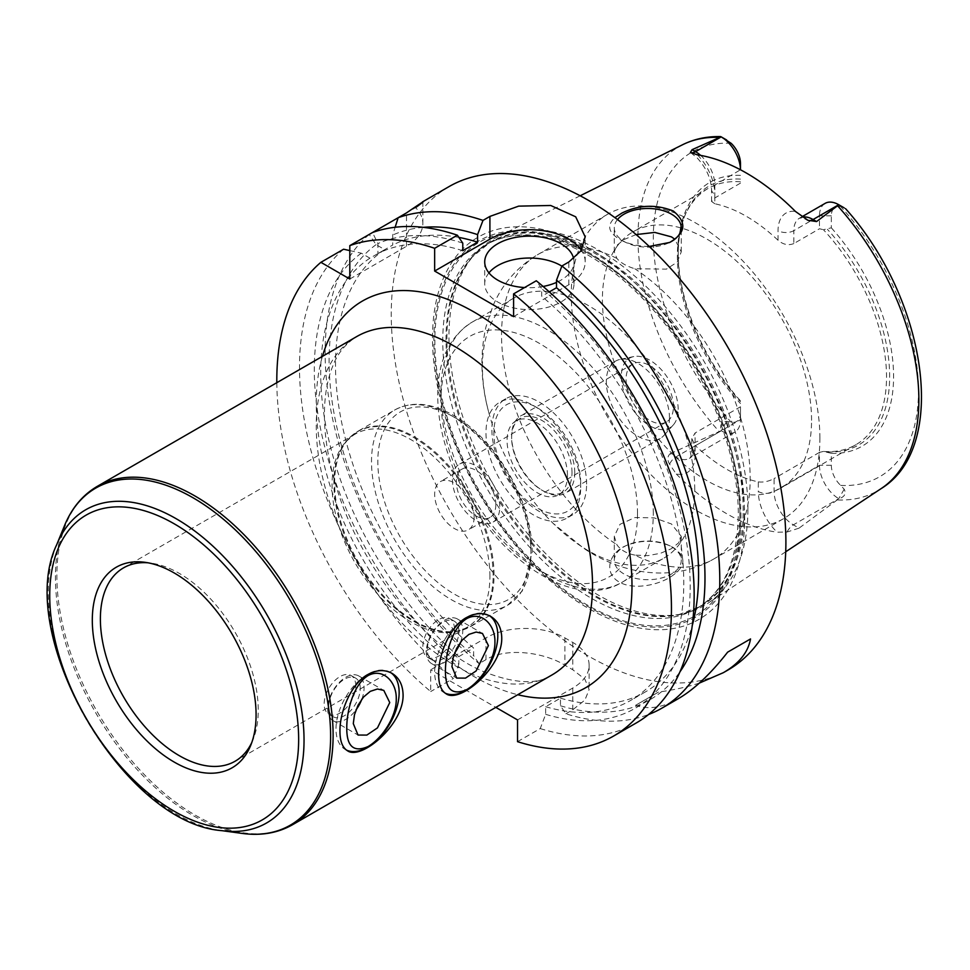 <?xml version="1.0" encoding="UTF-8"?>
<svg xmlns="http://www.w3.org/2000/svg" width="970" height="970" viewBox="0 0 970 970"><rect width="100%" height="100%" fill="white"/><g stroke="black" fill="none" stroke-linecap="round" stroke-linejoin="round"><path stroke-width="0.73" stroke-dasharray="4.85 3.64" d="M390.874 672.744A44.644 25.778 120 0 0 389.891 672.125A44.644 25.778 120 0 0 345.247 697.915A44.644 25.778 120 0 0 345.247 749.47A44.644 25.778 120 0 0 346.448 750.089M355.735 685.729A22.322 12.889 120 0 0 351.104 675.52A22.322 12.889 120 0 0 328.781 688.409A22.322 12.889 120 0 0 328.781 714.187A22.322 12.889 120 0 0 345.987 708.197A22.322 12.889 120 0 0 355.735 685.729M360.246 688.336A22.322 12.889 120 0 0 355.614 678.115A22.322 12.889 120 0 0 333.292 691.004A22.322 12.889 120 0 0 333.292 716.781A22.322 12.889 120 0 0 350.497 710.804A22.322 12.889 120 0 0 360.246 688.336M361.871 699.079A25.778 14.877 120 0 0 364.089 687.742A25.778 14.877 120 0 0 358.754 675.944A25.778 14.877 120 0 0 332.977 690.822A25.778 14.877 120 0 0 332.977 720.589A25.778 14.877 120 0 0 355.99 709.919M489.535 615.78A44.644 25.778 120 0 0 488.553 615.174A44.644 25.778 120 0 0 443.908 640.952A44.644 25.778 120 0 0 443.908 692.507A44.644 25.778 120 0 0 445.109 693.126M454.396 628.778A22.322 12.889 120 0 0 449.765 618.557A22.322 12.889 120 0 0 427.443 631.446A22.322 12.889 120 0 0 427.443 657.223A22.322 12.889 120 0 0 444.648 651.246A22.322 12.889 120 0 0 454.396 628.778M458.907 631.373A22.322 12.889 120 0 0 454.275 621.152A22.322 12.889 120 0 0 431.953 634.04A22.322 12.889 120 0 0 431.953 659.83A22.322 12.889 120 0 0 449.158 653.841A22.322 12.889 120 0 0 458.907 631.373M460.544 642.116A25.778 14.877 120 0 0 462.751 630.779A25.778 14.877 120 0 0 457.416 618.981A25.778 14.877 120 0 0 431.638 633.859A25.778 14.877 120 0 0 431.638 663.625A25.778 14.877 120 0 0 454.651 652.955M452.42 479.532A33.489 19.339 -120 0 0 467.031 513.227A33.489 19.339 -120 0 0 492.845 522.199A33.489 19.339 -120 0 0 499.78 506.873A33.489 19.339 -120 0 0 485.158 473.178A33.489 19.339 -120 0 0 459.356 464.206A33.489 19.339 -120 0 0 452.42 479.532M495.828 504.594A27.912 16.114 -120 0 0 483.654 476.512A27.912 16.114 -120 0 0 462.144 469.031A27.912 16.114 -120 0 0 462.144 501.26A27.912 16.114 -120 0 0 490.056 517.374A27.912 16.114 -120 0 0 495.828 504.594M251.824 742.438A111.623 64.444 -120 0 0 253.049 739.637A111.623 64.444 -120 0 0 258.25 710.113A111.623 64.444 -120 0 0 151.15 563.146A111.623 64.444 -120 0 0 148.119 562.818M489.911 576.374A111.623 64.444 -120 0 0 441.192 464.036A111.623 64.444 -120 0 0 355.166 434.136A111.623 64.444 -120 0 0 345.611 441.98A111.623 64.444 -120 0 0 355.166 563.024A111.623 64.444 -120 0 0 455.209 631.822A111.623 64.444 -120 0 0 466.788 627.469A111.623 64.444 -120 0 0 489.911 576.374M474.124 517.131A27.912 16.114 -120 0 0 461.938 489.05A27.912 16.114 -120 0 0 440.441 481.569A27.912 16.114 -120 0 0 440.441 513.797A27.912 16.114 -120 0 0 468.34 529.899A27.912 16.114 -120 0 0 474.124 517.131M276.814 382.701A279.057 161.117 -120 0 0 430.716 691.549L430.716 669.785L495.815 707.372M617.478 219.559A33.489 19.339 0 0 0 614.289 227.804A33.489 19.339 0 0 0 626.875 242.924A33.489 19.339 0 0 0 668.657 242.924A33.489 19.339 0 0 0 669.264 242.633M649.221 246.465C639.679 246.404 630.803 244.573 622.607 240.948C608.554 233.624 605.995 225.852 614.907 217.656M636.126 234.582L624.086 239.505L616.823 245.398L614.289 251.848L616.884 258.396C620.521 262.749 626.499 266.204 634.816 268.751L666.378 269.139L677.254 262.106L681.255 251.848L674.817 239.214M694.738 489.559A150.132 86.682 -120 0 0 629.203 338.469A150.132 86.682 -120 0 0 513.506 298.251A150.132 86.682 -120 0 0 488.504 411.438A150.132 86.682 -120 0 0 553.106 523.339A150.132 86.682 -120 0 0 580.921 546.11A150.132 86.682 -120 0 0 663.638 558.284A150.132 86.682 -120 0 0 694.738 489.559M634.816 555.095C626.499 553.446 620.521 550.002 616.884 544.74L614.289 536.325L619.988 524.333L634.974 517.531L654.192 517.859L671.446 523.97L681.255 536.325L678.709 542.788L671.446 548.68L660.57 553.264L647.766 555.664L634.816 555.095A175.812 101.498 -120 0 0 713.762 558.999A175.812 101.498 -120 0 0 750.174 478.513A175.812 101.498 -120 0 0 634.816 268.751M671.349 576.422C685.984 566.468 686.651 556.853 673.362 547.589L670.318 546.025C655.599 539.89 640.855 539.756 626.087 545.637C608.699 552.876 603.352 573.125 619.187 581.988C633.143 590.257 658.036 585.346 671.349 576.422M671.446 546.704A33.489 19.339 180 0 1 681.255 560.369A33.489 19.339 180 0 1 647.766 579.708A33.489 19.339 180 0 1 614.289 560.369A33.489 19.339 180 0 1 626.875 545.261A33.489 19.339 180 0 1 668.657 545.261A33.489 19.339 180 0 1 671.446 546.704M819.905 438.258A175.812 101.498 -120 0 0 743.165 261.33A175.812 101.498 -120 0 0 607.681 214.225A175.812 101.498 -120 0 0 607.681 417.233A175.812 101.498 -120 0 0 783.493 518.732A175.812 101.498 -120 0 0 819.905 438.258M740.474 406.769L740.474 419.683L740.474 406.769L695.09 432.972L691.816 438.586L695.09 445.388L695.09 454.991A38.4 22.165 60 0 1 676.236 473.966L669.579 464.157C667.117 459.938 667.299 456.47 670.137 453.717L675.835 457.003A27.233 15.726 -120 0 0 681.716 459.331A27.233 15.726 -120 0 0 689.452 458.349A27.233 15.726 -120 0 0 695.09 445.885L695.09 432.972M740.474 412.844A18.866 10.888 60 0 1 731.113 422.144L726.676 421.344C721.607 421.792 719.74 424.921 721.098 430.728L721.219 430.801A27.233 15.726 -120 0 0 734.836 432.147A27.233 15.726 -120 0 0 740.474 419.683L695.09 445.885A11.167 6.45 0 0 0 691.816 450.444A11.167 6.45 0 0 0 695.09 454.991M811.563 420.289A147.901 85.396 -120 0 0 746.997 271.442A147.901 85.396 -120 0 0 633.034 231.818A147.901 85.396 -120 0 0 633.034 402.599A147.901 85.396 -120 0 0 780.935 487.995A147.901 85.396 -120 0 0 811.563 420.289M823.433 451.426L819.48 452.384L819.48 465.297A27.233 15.726 -120 0 0 838.735 498.653L838.856 498.725C844.567 496.979 846.349 493.803 844.203 489.195L840.675 485.4A18.866 10.888 60 0 1 831.326 465.297L831.326 453.317L823.433 451.426A147.901 85.396 -120 0 0 855.904 444.709A147.901 85.396 -120 0 0 886.531 377.003A147.901 85.396 -120 0 0 823.433 229.708L831.326 227.817L831.326 215.837A18.866 10.888 60 0 1 840.675 206.549L845.525 208.635M825.118 203.373A27.233 15.726 -120 0 0 819.48 215.837L793.824 230.654L793.824 243.567L819.48 228.75L823.433 229.708M793.824 243.567C788.404 245.713 783.142 244.622 778.049 240.269L778.049 230.654A38.4 22.165 60 0 1 795.436 211.436M740.474 163.396L740.474 170.223A27.233 15.726 -120 0 0 740.474 169.774L714.817 185.04A11.167 6.45 0 0 0 711.556 189.599A11.167 6.45 0 0 0 714.817 194.158L714.817 203.761A147.901 85.396 60 0 1 778.049 240.269M714.817 203.761L711.556 201.457L714.817 197.953L714.817 185.04A27.233 15.726 -120 0 0 702.486 157.164A27.233 15.726 -120 0 0 700.631 155.394M740.474 183.136L714.817 197.953M740.474 181.814A147.901 85.396 -120 0 0 708.003 188.532A147.901 85.396 -120 0 0 684.25 217.122A147.901 85.396 -120 0 0 740.474 403.532M831.326 465.297L819.48 465.297L774.096 491.499A11.167 6.45 180 0 1 758.31 491.499L758.31 481.884A147.901 85.396 60 0 1 695.09 445.388M758.31 481.884C763.414 482.526 768.677 481.423 774.096 478.586L774.096 491.499A27.233 15.726 -120 0 0 787.47 520.393A27.233 15.726 -120 0 0 793.351 524.855L799.05 528.141L838.856 498.725M819.48 452.384L774.096 478.586M740.474 179.11A149.513 86.318 -120 0 0 685.159 214.904A149.513 86.318 -120 0 0 678.2 254.443A149.513 86.318 -120 0 0 740.474 401.689M740.474 175.364A152.302 87.93 -120 0 0 678.2 252.164A152.302 87.93 -120 0 0 740.474 400.865M721.098 136.806L726.676 140.019M721.098 430.728L670.137 453.717M831.326 215.837L819.48 215.837L819.48 228.75M844.203 207.871L838.735 204.718L844.203 207.871M827.374 451.862A149.513 86.318 -120 0 0 889.648 376.518A149.513 86.318 -120 0 0 827.374 229.284M831.326 453.317A152.302 87.93 -120 0 0 893.588 376.518A152.302 87.93 -120 0 0 831.326 227.817M799.05 528.141L787.106 532.009L777.164 532.227A38.4 22.165 60 0 1 758.31 491.499M676.236 473.966A202.318 116.812 -120 0 0 777.164 532.227M747.906 508.874A211.387 122.05 -120 0 0 658.072 298.736A211.387 122.05 -120 0 0 496.555 237.456A211.387 122.05 -120 0 0 474.633 254.382A211.387 122.05 -120 0 0 492.748 483.593A211.387 122.05 -120 0 0 682.189 613.889A211.387 122.05 -120 0 0 707.797 603.364A211.387 122.05 -120 0 0 747.906 508.874M699.37 683.074C687.487 686.93 673.859 689.949 658.46 692.095L635.58 705.311C648.336 709.907 662.607 707.676 678.37 698.643M635.58 705.311L658.46 692.095M349.806 279.02L406.491 246.295A55.811 32.228 0 0 0 422.847 223.512A55.811 32.228 0 0 0 415.596 207.641L416.7 206.61M349.806 250.599L361.289 253.182L369.946 258.178L384.75 249.642L376.093 244.634L369.218 234.413L372.516 232.521L377.924 243.579L377.924 253.57L392.729 245.034L392.729 235.031L395.142 227.259M398.149 217.716L415.596 207.641M343.586 249.217A279.057 161.117 -120 0 0 453.414 678.442L430.716 691.549M462.775 243.143A265.792 153.454 -120 0 0 377.924 243.579M361.289 253.182A265.792 153.454 -120 0 0 458.834 664.195L453.414 678.442M462.775 250.709A256.735 148.228 -120 0 0 377.924 253.57M369.946 258.178A256.735 148.228 -120 0 0 458.834 656.593L458.834 664.195M458.871 237.407A256.735 148.228 -120 0 0 392.729 245.034M384.75 249.642A256.735 148.228 -120 0 0 473.627 648.045L458.834 656.593M423.32 227.344A265.792 153.454 -120 0 0 392.729 235.031M376.093 244.634A265.792 153.454 -120 0 0 473.627 655.647L473.627 648.045M449.049 186.592A279.057 161.117 -120 0 0 449.037 508.826A279.057 161.117 -120 0 0 728.106 669.943M517.531 741.674L540.241 728.567L545.649 714.32L545.649 706.718L560.454 698.17L560.454 705.772L565.874 713.774A279.057 161.117 -120 0 0 648.578 714.49M565.874 713.774L572.785 709.773L584.898 700.061L589.13 689.585L584.898 679.194L572.785 669.749A279.057 161.117 60 0 1 564.892 665.19C544.267 652.361 506.619 647.038 485.97 659.648L479.047 663.638L473.627 655.647M369.218 234.413A279.057 161.117 -120 0 0 479.047 663.638M517.531 719.91L572.785 688.021A55.811 32.228 0 0 0 589.13 665.226A55.811 32.228 0 0 0 572.785 642.443L564.892 637.884A55.811 32.228 0 0 0 485.97 637.884L430.716 669.785M488.941 272.873A44.644 25.778 0 0 0 484.721 283.81A44.644 25.778 0 0 0 497.804 302.034A44.644 25.778 0 0 0 546.462 307.623A44.644 25.778 0 0 0 574.022 283.81A44.644 25.778 0 0 0 561.86 266.132M573.67 258.699A44.644 25.778 180 0 1 574.022 261.936A44.644 25.778 180 0 1 556.513 282.403M543.115 286.465A44.644 25.778 180 0 1 524.54 287.556M513.591 316.62L568.844 284.719A55.811 32.228 0 0 0 585.189 261.936A55.811 32.228 0 0 0 581.345 250.187M549.311 291.897L541.709 296.286L541.709 288.72L536.289 280.779M673.422 406.624A33.489 19.339 -120 0 0 658.8 372.916A33.489 19.339 -120 0 0 632.998 363.956A33.489 19.339 -120 0 0 632.998 402.623A33.489 19.339 -120 0 0 666.487 421.95A33.489 19.339 -120 0 0 673.422 406.624M678.176 409.364A40.206 23.219 -120 0 0 663.043 371.619A40.206 23.219 -120 0 0 633.762 356.572A40.206 23.219 -120 0 0 629.639 404.563A40.206 23.219 -120 0 0 673.265 424.981A40.206 23.219 -120 0 0 678.176 409.364M669.47 418.009A44.644 25.778 -120 0 0 652.677 376.105A44.644 25.778 -120 0 0 620.157 359.385A44.644 25.778 -120 0 0 615.574 361.119A44.644 25.778 -120 0 0 615.574 412.674A44.644 25.778 -120 0 0 660.23 438.452A44.644 25.778 -120 0 0 664.013 435.348A44.644 25.778 -120 0 0 669.47 418.009M574.761 472.693A44.644 25.778 -120 0 0 555.276 427.77A44.644 25.778 -120 0 0 520.866 415.803A44.644 25.778 -120 0 0 511.614 436.755A44.644 25.778 -120 0 0 542.739 490.662A44.644 25.778 -120 0 0 565.51 493.136A44.644 25.778 -120 0 0 574.761 472.693M572.021 472.681A42.692 24.65 -120 0 0 553.385 429.722A42.692 24.65 -120 0 0 520.478 418.276A42.692 24.65 -120 0 0 511.639 438.319A42.692 24.65 -120 0 0 541.393 489.862A42.692 24.65 -120 0 0 563.17 492.226A42.692 24.65 -120 0 0 572.021 472.681M567.462 475.312A42.692 24.65 -120 0 0 548.826 432.353A42.692 24.65 -120 0 0 515.919 420.907A42.692 24.65 -120 0 0 515.919 470.207A42.692 24.65 -120 0 0 558.611 494.858A42.692 24.65 -120 0 0 567.462 475.312M580.678 482.951A61.389 35.441 -120 0 0 537.271 407.764A61.389 35.441 -120 0 0 493.863 432.826A61.389 35.441 -120 0 0 537.271 508.013A61.389 35.441 -120 0 0 580.678 482.951L580.678 487.51A66.978 38.667 -120 0 0 533.318 405.484A66.978 38.667 -120 0 0 499.841 402.162A66.978 38.667 -120 0 0 499.841 479.495A66.978 38.667 -120 0 0 566.807 518.162A66.978 38.667 -120 0 0 580.678 487.51M586.595 484.091A66.978 38.667 -120 0 0 557.362 416.688A66.978 38.667 -120 0 0 505.758 398.743A66.978 38.667 -120 0 0 505.758 476.076A66.978 38.667 -120 0 0 572.724 514.755A66.978 38.667 -120 0 0 586.595 484.091M740.934 517.604A217.147 125.373 -120 0 0 510.62 231.078A217.147 125.373 -120 0 0 510.62 538.168A217.147 125.373 -120 0 0 740.934 517.604M744.657 518.38A220.736 127.446 -120 0 0 510.535 227.125A220.736 127.446 -120 0 0 510.535 539.296A220.736 127.446 -120 0 0 744.657 518.38M560.454 705.772A265.792 153.454 -120 0 0 679.946 671.834M560.454 698.17A256.735 148.228 -120 0 0 645.414 691.901A256.735 148.228 -120 0 0 692.253 625.577M545.649 706.718A256.735 148.228 -120 0 0 630.609 700.449A256.735 148.228 -120 0 0 676.551 520.187A256.735 148.228 -120 0 0 541.709 296.286M545.649 714.32A265.792 153.454 -120 0 0 690.179 584.279A265.792 153.454 -120 0 0 541.709 288.72M540.241 728.567A279.057 161.117 -120 0 0 636.356 722.905M356.717 336.566A195.346 112.775 -120 0 0 356.717 562.127A195.346 112.775 -120 0 0 552.063 674.902C537.501 684.978 514.512 683.814 483.096 671.434C424.884 646.832 358.912 565.267 335.85 485.182C326.102 452.384 322.598 423.065 325.326 397.227C326.635 385.369 329.085 375.063 332.674 366.333C337.281 353.82 345.296 343.901 356.717 336.566M322.416 356.378A223.245 128.889 -120 0 0 362.501 558.793A223.245 128.889 -120 0 0 517.75 694.714M97.315 486.334A195.346 112.775 -120 0 0 97.315 711.895A195.346 112.775 -120 0 0 292.649 824.67M64.469 525.74A194.594 112.35 -120 0 0 95.715 712.817A194.594 112.35 -120 0 0 242.1 833.412M56.709 544.716A180.844 104.408 -120 0 0 85.748 718.576A180.844 104.408 -120 0 0 221.79 830.647M493.136 575.295A112.593 65.002 -120 0 0 436.852 454.906A112.593 65.002 -120 0 0 347.587 439.749A112.593 65.002 -120 0 0 357.227 561.836A112.593 65.002 -120 0 0 458.131 631.227A112.593 65.002 -120 0 0 493.136 575.295M494.057 574.883A112.738 65.087 -120 0 0 444.854 461.429A112.738 65.087 -120 0 0 357.978 431.226A112.738 65.087 -120 0 0 357.978 561.4A112.738 65.087 -120 0 0 470.717 626.499A112.738 65.087 -120 0 0 494.057 574.883M530.954 553.579A112.738 65.087 -120 0 0 481.738 440.125A112.738 65.087 -120 0 0 394.863 409.922A112.738 65.087 -120 0 0 394.863 540.108A112.738 65.087 -120 0 0 507.601 605.195A112.738 65.087 -120 0 0 530.954 553.579M530.954 549.942A108.276 62.517 -120 0 0 416.106 407.073A108.276 62.517 -120 0 0 416.106 560.199A108.276 62.517 -120 0 0 530.954 549.942M616.884 258.396A175.812 101.498 -120 0 0 537.95 254.492A175.812 101.498 -120 0 0 509.359 389.6A175.812 101.498 -120 0 0 616.884 544.74M726.676 421.344L721.219 430.801L675.835 457.003A11.167 6.45 -60 0 0 669.579 464.157M844.203 489.195L838.735 498.653L793.351 524.855A11.167 6.45 120 0 0 787.106 532.009M840.675 485.4A187.513 108.264 -120 0 0 918.493 390.898A187.513 108.264 -120 0 0 840.675 206.549M837.85 499.962A198.656 114.702 -120 0 0 881.172 488.589M682.637 144.712A198.656 114.702 -120 0 0 718.952 431.31M731.113 143.293A187.513 108.264 -120 0 0 653.307 237.795A187.513 108.264 -120 0 0 731.113 422.144M802.481 217.086A27.233 15.726 -120 0 0 799.474 218.189A27.233 15.726 -120 0 0 793.824 230.654A11.167 6.45 180 0 1 778.049 230.654M697.43 154.848A38.4 22.165 60 0 1 714.817 194.158M406.491 246.295L406.491 212.903M572.785 642.443L572.785 669.749M572.785 688.021L572.785 709.773M564.892 637.884L564.892 665.19M485.97 637.884L485.97 659.648M568.844 284.719L568.844 261.985M637.508 513.482A138.977 80.231 -120 0 0 490.105 330.115A138.977 80.231 -120 0 0 490.105 526.649A138.977 80.231 -120 0 0 637.508 513.482M653.295 513.482A150.132 86.682 -120 0 0 587.759 362.392A150.132 86.682 -120 0 0 472.075 322.173A150.132 86.682 -120 0 0 472.063 495.537A150.132 86.682 -120 0 0 622.206 582.206A150.132 86.682 -120 0 0 653.295 513.482M744.342 510.062A210.32 121.432 -120 0 0 639.206 285.168A210.32 121.432 -120 0 0 472.451 256.856A210.32 121.432 -120 0 0 490.468 484.903A210.32 121.432 -120 0 0 678.952 614.543A210.32 121.432 -120 0 0 744.342 510.062M743.19 510.572A210.126 121.323 -120 0 0 651.464 299.099A210.126 121.323 -120 0 0 489.547 242.803A210.126 121.323 -120 0 0 489.535 485.449A210.126 121.323 -120 0 0 699.673 606.759A210.126 121.323 -120 0 0 743.19 510.572M739.916 512.451A210.126 121.323 -120 0 0 648.202 300.991A210.126 121.323 -120 0 0 486.273 244.695A210.126 121.323 -120 0 0 486.273 487.328A210.126 121.323 -120 0 0 696.399 608.651A210.126 121.323 -120 0 0 739.916 512.451M739.916 517.01A215.716 124.548 -120 0 0 511.117 232.388A215.716 124.548 -120 0 0 511.117 537.453A215.716 124.548 -120 0 0 739.916 517.01M345.247 749.47L347.381 750.695M389.891 672.125L392.025 673.362M328.781 714.187L333.292 716.781M351.104 675.52L355.614 678.115M332.977 720.589L358.027 735.054M358.754 675.944L383.805 690.41M443.908 692.507L446.042 693.732M488.553 615.174L490.687 616.399M427.443 657.223L431.953 659.83M449.765 618.557L454.275 621.152M431.638 663.625L456.688 678.091M457.416 618.981L482.466 633.446M151.15 563.146L144.979 562.309M253.049 739.637L250.696 745.409M355.166 434.136L123.505 567.874M466.788 627.469L235.128 761.22M455.209 631.822L470.717 626.499L507.601 605.195L522.296 590.96L532.263 551.76C531.281 516.864 518.307 483.181 493.318 450.711C480.223 434.414 466.024 422.095 450.711 413.753C429.625 402.574 411.001 401.301 394.863 409.922L357.978 431.226L345.611 441.98M462.144 469.031L440.441 481.569M490.056 517.374L468.34 529.899M668.657 242.924L669.688 242.439M626.875 242.924L622.607 240.948M681.255 251.848L681.255 227.804M614.289 251.848L614.289 227.804M607.681 214.225L537.95 254.492C517.434 266.774 502.448 283.846 493.015 305.72L485.958 326.902C479.871 354.099 480.72 382.277 488.504 411.438M783.493 518.732L713.762 558.999C672.646 582.873 621.673 574.24 583.382 548.05L553.106 523.339M626.875 545.261L626.087 545.625M668.657 545.261L670.318 546.025M614.289 536.325L614.289 560.369M681.255 536.325L681.255 560.369M734.836 432.147L689.452 458.349C689.403 458.058 691.004 459.198 691.816 450.444L691.816 438.573M708.003 188.532L633.034 231.818M855.904 444.709L780.935 487.995M684.25 217.122L685.159 214.904M678.2 254.443L678.2 252.164M801.972 216.746L799.474 218.189L801.863 217.947L806.979 219.79M711.556 201.457L711.556 189.599C711.119 178.698 706.378 168.198 697.345 158.098L690.87 152.775M580.181 195.782L496.555 237.456M785.712 551.784L707.797 603.364M422.847 223.512L422.847 201.833M589.13 665.226L589.13 689.585M484.721 261.936L484.721 283.81M574.022 261.936L574.022 283.81M585.189 261.936L585.189 236.886M632.998 363.956L459.356 464.206M666.487 421.95L492.845 522.199M633.762 356.572L620.157 359.385M673.265 424.981L664.013 435.348M615.574 361.119L520.866 415.803M660.23 438.452L565.51 493.136M541.393 489.862L542.739 490.662M511.639 438.319L511.614 436.755M520.478 418.276L515.919 420.907M563.17 492.226L558.611 494.858M537.271 407.764L533.318 405.484M505.758 398.743L499.841 402.162M572.724 514.755L566.807 518.162M513.506 298.251L472.075 322.173C450.225 335.996 438.792 359.021 437.773 391.237C437.24 411.741 440.913 433.36 448.783 456.094C477.555 543.661 567.692 615.671 622.206 582.206L663.638 558.284M474.633 254.382L472.451 256.856L489.547 242.803L486.273 244.695C510.875 230.824 541.199 232.376 577.259 249.363C609.693 265.501 639.921 291.582 667.918 327.605C711.168 383.247 738.74 456.87 738.291 514.73C737.467 561.133 723.499 592.44 696.399 608.651L699.673 606.759L678.952 614.543L682.189 613.889M645.414 691.901L630.609 700.449"/><path stroke-width="1.45" d="M346.775 727.354C346.508 746.379 353.601 752.781 368.054 746.56C383.114 737.697 396.742 715.411 396.257 698.8C396.742 682.177 383.114 667.457 368.054 675.593C353.335 684.65 346.787 711.022 346.775 727.354M346.448 750.089A44.644 25.778 120 0 0 380.41 736.691A44.644 25.778 120 0 0 399.143 692.568A44.644 25.778 120 0 0 390.874 672.744M367.86 674.514C376.663 669.749 384.714 669.373 392.025 673.362C399.131 677.69 402.817 684.856 403.083 694.847C403.811 724.832 360.804 760.771 347.381 750.695C342.471 747.64 339.997 741.177 339.949 731.307C339.658 712.065 350.873 683.765 367.86 674.514M355.99 709.919A25.778 14.877 120 0 0 361.871 699.079M353.286 723.596L354.499 714.635L358.027 705.287L363.507 697.066L370.31 691.331L377.463 689.003L383.805 690.41L389.746 702.559L377.463 727.9L366.842 735.078L358.027 735.054L353.286 723.596M445.448 670.391C445.169 689.415 452.262 695.817 466.715 689.609C481.775 680.746 495.403 658.448 494.918 641.837C495.403 625.226 481.775 610.494 466.715 618.63C451.996 627.687 445.448 654.071 445.448 670.391M445.109 693.126A44.644 25.778 120 0 0 479.071 679.727A44.644 25.778 120 0 0 497.804 635.605A44.644 25.778 120 0 0 489.535 615.78M466.521 617.55C475.324 612.797 483.375 612.409 490.687 616.399C497.792 620.727 501.478 627.893 501.745 637.884C502.472 667.869 459.465 703.808 446.042 693.732C441.132 690.676 438.658 684.214 438.61 674.344C438.331 655.102 449.534 626.802 466.521 617.55M454.651 652.955A25.778 14.877 120 0 0 460.544 642.116M451.947 666.645L453.16 657.672L456.688 648.324L462.169 640.103L468.971 634.368L476.124 632.052L482.466 633.446L488.407 645.596L476.124 670.937L465.515 678.115L456.688 678.091L451.947 666.645M256.08 714.781A115.806 66.857 -120 0 0 144.979 562.309A115.806 66.857 -120 0 0 116.291 700.934A115.806 66.857 -120 0 0 250.696 745.409A115.806 66.857 -120 0 0 256.08 714.781M148.119 562.818A111.623 64.444 -120 0 0 123.505 567.874A111.623 64.444 -120 0 0 123.505 696.775A111.623 64.444 -120 0 0 235.128 761.22A111.623 64.444 -120 0 0 251.824 742.438M495.815 707.372L517.531 719.91L517.531 741.674A279.057 161.117 -120 0 0 613.658 736.012A279.057 161.117 -120 0 0 663.092 537.853A279.057 161.117 -120 0 0 513.591 293.886L513.591 316.62L434.657 271.054L434.657 248.308A279.057 161.117 -120 0 0 349.806 245.628L349.806 279.02L320.888 262.324A279.057 161.117 -120 0 0 276.814 382.701M614.907 217.656L621.903 213.073C638.89 204.779 656.047 204.1 673.35 211.048C687.063 222.457 685.838 232.921 669.688 242.439L649.221 246.465M669.264 242.633A33.489 19.339 0 0 0 681.255 227.804A33.489 19.339 0 0 0 671.446 214.14A33.489 19.339 0 0 0 617.478 219.559M674.817 239.214L671.446 236.874L654.798 232.412L636.126 234.582M844.203 207.871L838.856 204.791L816.57 221.548L813.09 219.535A27.233 15.726 -120 0 0 806.167 217.025A27.233 15.726 -120 0 0 802.481 217.086M726.676 140.019L721.219 136.867A27.233 15.726 -120 0 1 740.474 169.774L740.474 163.396A18.866 10.888 60 0 0 731.113 143.293L720.722 136.588C706.936 136.285 694.241 138.989 682.637 144.712L580.181 195.782M721.219 136.867L695.563 151.684L692.083 149.671L721.098 136.806M838.856 204.791L838.735 204.718A27.233 15.726 -120 0 0 825.118 203.373L801.972 216.746M692.083 149.671L690.397 152.435L690.955 152.823M700.631 155.394A27.233 15.726 -120 0 0 695.563 151.684A11.167 6.45 -60 0 1 690.397 152.435L697.43 154.848A200.923 116 -120 0 1 795.436 211.436L807.925 220.287L816.57 221.548M806.979 219.79L807.925 220.287A11.167 6.45 120 0 0 813.09 219.535L838.735 204.718M750.537 638.939L727.645 652.155L750.537 638.939C748.137 652.289 739.079 663.529 723.365 672.671L699.37 683.074M648.578 714.49A279.057 161.117 -120 0 0 661.989 708.112L678.37 698.643C694.168 689.452 710.598 673.956 727.645 652.155M434.657 248.308L457.367 235.201A279.057 161.117 -120 0 0 372.516 232.521L398.149 217.716L395.142 227.259M320.888 262.324L343.586 249.217L349.806 250.599M416.7 206.61L422.835 201.833M415.596 207.641C428.061 198.474 425.018 200.232 406.491 212.903L398.149 217.716A279.057 161.117 -120 0 1 482.999 220.408L489.911 216.407L518.659 206.137L550.705 205.482L575.695 216.807L585.189 236.886L580.945 250.83L568.844 261.985L561.921 265.974L556.513 280.172L556.513 287.738L549.311 291.897M372.516 232.521L349.806 245.628M457.367 235.201L462.775 243.143L462.775 250.709L477.579 242.173A256.735 148.228 -120 0 0 458.871 237.407M477.579 242.173L477.579 234.607A265.792 153.454 -120 0 0 423.32 227.344M661.989 708.112A279.057 161.117 -120 0 0 719.788 580.363A279.057 161.117 -120 0 0 561.921 265.974M723.365 672.671L728.106 669.943A279.057 161.117 -120 0 0 785.894 542.194A279.057 161.117 -120 0 0 664.086 261.354A279.057 161.117 -120 0 0 449.049 186.592L422.411 201.966M477.579 234.607L482.999 220.408M561.86 266.132A44.644 25.778 0 0 0 488.941 272.873M524.54 287.556A44.644 25.778 180 0 1 497.804 280.16A44.644 25.778 180 0 1 484.721 261.936A44.644 25.778 180 0 1 526.577 236.207A44.644 25.778 180 0 1 573.67 258.699M556.513 282.403A44.644 25.778 180 0 1 543.115 286.465M581.345 250.187A55.811 32.228 0 0 0 489.911 239.153L434.657 271.054M613.658 736.012L636.356 722.905A279.057 161.117 -120 0 0 685.802 524.746A279.057 161.117 -120 0 0 536.289 280.779L513.591 293.886M679.946 671.834A265.792 153.454 -120 0 0 556.513 280.172M692.253 625.577A256.735 148.228 -120 0 0 556.513 287.738M592.524 585.48A195.346 112.775 -120 0 0 507.249 388.897A195.346 112.775 -120 0 0 356.717 336.566L97.315 486.334A195.346 112.775 -120 0 1 247.847 538.665A195.346 112.775 -120 0 1 333.11 735.248A195.346 112.775 -120 0 1 292.649 824.67L552.063 674.902A195.346 112.775 -120 0 0 592.524 585.48M517.75 694.714A223.245 128.889 -120 0 0 631.979 585.48A223.245 128.889 -120 0 0 496.155 326.563A223.245 128.889 -120 0 0 322.416 356.378M221.79 830.647A180.844 104.408 -120 0 0 304.034 740.195A180.844 104.408 -120 0 0 199.359 534.555A180.844 104.408 -120 0 0 56.709 544.716C13.701 633.907 123.044 823.3 221.79 830.647L242.1 833.412A194.594 112.35 -120 0 0 330.612 736.085A194.594 112.35 -120 0 0 217.971 514.803A194.594 112.35 -120 0 0 64.469 525.74C71.719 508.062 82.668 494.93 97.315 486.334M298.651 739.358A176.006 101.62 -120 0 0 111.962 507.128A176.006 101.62 -120 0 0 111.962 756.042A176.006 101.62 -120 0 0 298.651 739.358M845.525 208.635C925.938 298.057 949.86 446.467 881.172 488.589A198.656 114.702 -120 0 0 918.869 399.773A198.656 114.702 -120 0 0 837.85 206.028M718.952 137.388A198.656 114.702 -120 0 0 682.637 144.712M489.911 239.153L489.911 216.407M242.1 833.412C261.039 835.97 277.893 833.06 292.649 824.67M56.709 544.716L64.469 525.74M881.172 488.589L785.712 551.784"/></g></svg>
